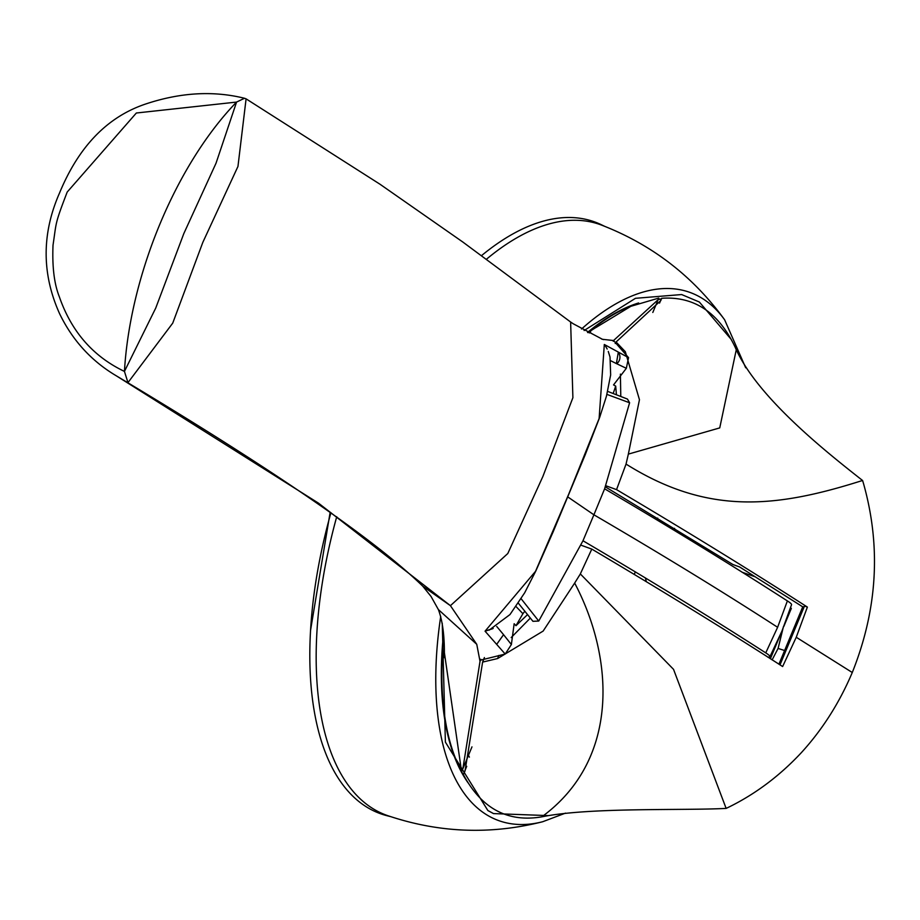 <?xml version="1.0" encoding="UTF-8"?>
<svg xmlns="http://www.w3.org/2000/svg" width="920" height="920" viewBox="0 0 920 920"><rect width="100%" height="100%" fill="white"/><g stroke="black" fill="none" stroke-linecap="round" stroke-linejoin="round"><path stroke-width="1.38" d="M541.846 816.833L541.995 816.718C620.126 759.356 613.939 658.11 575.046 583.797L574.678 583.05L543.145 631.074L497.616 658.547L482.62 662.089L465.025 770.925L463.369 774.606C481.551 808.577 507.713 822.652 541.846 816.833C589.95 807.116 682.192 810.704 726.133 808.404L673.532 669.346L580.922 574.528L580.267 574.068L574.678 583.05M466.727 766.303L463.369 774.606M497.616 658.547L498.835 655.431M580.267 574.068L591.79 549.091L581.095 545.215M530.357 618.056L511.198 637.548M726.133 808.404L729.307 806.874C755.803 793.753 779.78 775.721 801.228 752.79C822.388 729.64 839.408 702.88 852.276 672.508L796.248 637.261L782.632 666.54C725.374 629.671 661.756 590.525 591.79 549.091M796.248 637.261L807.38 607.085L804.494 606.038L779.999 664.872M807.38 607.085C750.329 570.342 686.711 531.185 616.549 489.635L626.025 464.151L626.716 464.508C707.618 514.958 775.169 508.058 860.74 481.045L862.615 480.539L863.661 484.104C881.199 546.859 877.404 609.661 852.276 672.508M778.929 664.206L802.734 606.844A60.524 5.163 -157.4 0 0 804.252 606.613M626.025 464.151L628.348 454.112L719.739 427.903L736.276 349.738C759.103 399.533 830.093 454.894 862.615 480.539M605.866 485.76L616.549 489.635M628.348 454.112L639.457 399.717L625.335 351.728L616.078 341.998L660.824 300.529L661.63 298.322L663.699 298.16C695.129 296.769 718.945 313.099 735.126 347.15L736.276 349.738M624.864 352.797L625.335 351.728M620.402 374.106L620.781 396.474M802.734 606.844L739.622 566.962L732.895 564.512L605.418 486.887M783.495 626.439L778.09 648.439L772.121 659.893M615.204 343.493L616.078 341.998M661.63 298.322L659.536 303.105M573.022 323.633L570.63 322.023L572.895 397.704L542.857 476.537L507.794 553.529L450.421 605.67L422.786 586.212C374.244 539.074 272.147 468.981 116.495 375.935L318.504 503.159L450.421 605.67L476.755 644.31L480.022 661.342L462.841 768.821L461.587 771.615L444.303 652.084M461.529 771.546L460.816 770.166A269.548 129.064 -70.1 0 1 443.704 637.1M588.49 332.235A269.548 129.064 -70.1 0 1 628.728 306.935L658.697 298.103L658.11 299.713L613.548 340.538L602.485 339.308L573.114 323.702M589.329 332.982L590.64 331.878M596.033 327.485L632.351 305.405M731.319 339.526L699.338 302.013L681.651 294.549L635.467 298.31L584.108 330.522M67.194 192.05L136.355 113.01L236.566 102.074L244.501 98.267L246.088 98.854L237.958 166.451L202.837 242.328L172.73 323.138L127.96 382.628L124.441 371.416C93.093 356.454 71.392 331.556 59.328 296.746C54.211 283.969 52.118 266.754 53.026 245.122C56.591 221.524 54.533 225.055 67.194 192.05M159.885 224.135A240.476 115.138 -70.1 0 1 236.566 102.074L216.039 163.185L183.85 233.507L155.744 308.05L124.441 371.416A240.476 115.138 -70.1 0 1 159.885 224.135M443.486 634.144A269.548 129.064 109.9 0 0 468.038 782.782M461.575 771.604A269.548 129.064 109.9 0 0 464.784 777.25M336.72 516.752A314.042 150.362 109.9 0 0 387.297 815.499C438.541 832.887 490.337 834.957 542.697 821.732L565.501 813.119M330.935 512.693A314.674 150.661 109.9 0 0 387.078 815.73L390.482 816.592M570.63 322.023L462.794 242.006L380.006 184.242L246.088 98.854M476.755 644.31L438.38 609.581L431.031 596.447L422.786 586.212M601.588 339.008L603.601 339.606M480.815 659.295L480.022 661.342L480.171 660.249L505.206 654.051L485.058 631.189L535.532 571.32L568.457 494.787L599.115 418.565L604.313 344.482L628.544 357.65L613.548 340.538L613.237 341.262M605.659 346.368L607.177 349.025M610.661 360.721L616.388 363.584L618.286 352.303A8.073 7.774 116.8 0 1 616.733 363.745L626.336 368.31L628.544 357.65M492.775 628.67L485.058 631.189L493.178 628.36M503.562 634.673L496.788 644.195L503.562 634.673L496.742 626.497M613.18 393.518L615.698 386.089L613.536 384.916L626.336 368.31M503.826 635.019L511.382 644.518L514.153 623.726L515.993 625.692L522.905 613.686L516.051 606.567M505.206 654.051L511.382 644.518M469.407 757.125A252.609 120.945 -70.1 0 1 468.475 755.297M661.261 299.241A269.548 129.064 109.9 0 0 658.237 299.402M615.698 386.089L616.423 394.784M661.342 299.046A269.548 129.064 109.9 0 0 658.317 299.184M638.618 302.956A269.548 129.064 109.9 0 0 587.547 332.43M522.905 613.686L524.894 611.19M657.696 518.121L656.96 519.892M672.497 529.253L674.556 528.344M515.993 625.692L527.585 614.56M488.014 810.623L493.511 813.591L548.182 815.603M741.922 572.148L755.308 576.851M645.403 577.909L646.311 581.612M635.329 571.86L634.282 574.379M745.694 367.781L724.638 319.815C692.909 276.103 651.808 244.513 601.335 225.02A314.042 150.362 109.9 0 0 486.358 259.313M604.474 226.228L601.3 224.71A314.674 150.661 109.9 0 0 481.459 255.679M518.351 603.175L532.956 621.322L538.74 621.046L582.981 540.764C650.52 580.531 711.436 617.906 765.75 652.878A51.853 4.427 22.6 0 1 769.89 656.754A51.853 4.427 22.6 0 1 767.694 657.087M790.544 607.867L791.349 608.373L783.863 626.359M779.815 636.065L770.362 658.778M769.89 656.754L781.885 631.223L791.545 604.727A51.853 4.427 -157.4 0 0 787.382 600.921C733.091 565.949 672.163 528.586 604.612 488.807L629.602 402.776L627.463 399.073L607.683 391.391M582.981 540.764L593.906 514.797C662.779 555.059 724.017 592.56 777.619 627.29L765.75 652.878M604.612 488.807L593.906 514.797L567.721 496.892M538.74 621.046L521.157 598.759M629.602 402.776L606.924 394.392M784.921 650.635L778.09 648.439M440.726 616.342A280.876 134.481 109.9 0 0 486.795 814.878A280.876 134.481 109.9 0 0 542.697 821.732M724.638 319.815A280.876 134.481 109.9 0 0 701.88 298.16A280.876 134.481 109.9 0 0 581.532 329.015M777.619 627.29L787.382 600.921M484.403 657.535L482.62 662.089M493.511 813.591L487.864 810.52L445.383 742.106L442.244 623.208M116.495 375.935C91.574 361.215 72.657 340.561 59.731 313.996C41.676 274.045 41.63 233.68 59.57 192.912C78.648 146.717 107.111 117.15 144.98 104.236C179.917 92.471 213.095 90.482 244.501 98.267M438.38 609.581C442.761 621.253 444.739 637.307 444.337 657.719L444.337 657.696M598.034 326.128L587.868 332.603M489.095 630.165L509.979 614.56L524.676 592.79L535.797 571.032L553.242 531.622L585.327 454.48L599.736 417.174L606.441 396.209L610.661 374.923L610.018 357.041L608.281 351.463M658.11 299.724L652.809 312.466M462.841 768.821L471.971 746.879M605.36 345.885L605.797 346.598M330.165 512.164L310.511 630.58"/></g></svg>
